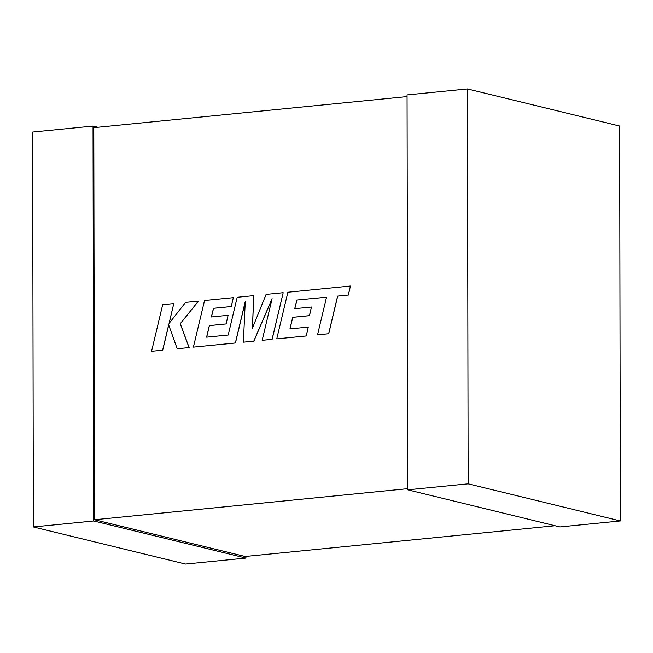 <?xml version="1.0" encoding="UTF-8"?>
<svg xmlns="http://www.w3.org/2000/svg" width="653" height="653" viewBox="0 0 653 653"><rect width="100%" height="100%" fill="white"/><g stroke="black" fill="none" stroke-linecap="round" stroke-linejoin="round"><path stroke-width="0.98" d="M555.091 525.747L245.169 556.487L94.489 519.747L407.75 488.673M407.064 96.587L93.803 127.662L94.489 519.747M245.936 556.413L245.936 558.078L93.73 520.972L93.036 126.062L97.909 127.253M245.936 558.078L185.55 564.07L33.336 526.963L32.65 132.053L93.036 126.062M33.336 526.963L93.73 520.972M559.964 526.938L407.75 489.823L407.064 94.922L467.45 88.93L619.664 126.037L620.35 520.947L559.964 526.938M620.35 520.947L468.144 483.832L407.75 489.823M468.144 483.832L467.45 88.93M296.821 300.029L326.524 297.205L317.546 334.818L328.647 333.716L337.617 296.103L348.286 295.05L350.432 286.047L287.883 292.25L276.758 338.858L306.2 335.944L308.281 327.071L289.948 328.892L292.691 317.317L309.408 315.652L311.448 307.041L294.732 308.698L296.821 300.029L326.516 297.229M317.546 334.818L328.72 333.732L337.691 296.127L348.359 295.066L350.432 286.047M276.758 338.858L306.273 335.96L308.281 327.071M290.03 328.883L292.764 317.334L309.481 315.677L311.448 307.041M294.813 308.689L296.903 300.045M253.797 295.629L237.202 297.278L228.199 335.022L206.601 337.16L209.344 325.578L226.06 323.921L228.109 315.309L211.384 316.966L213.474 308.298L231.227 306.535L233.317 297.662L204.536 300.519L193.402 347.127L235.374 342.964L245.267 301.474L243.389 342.172L253.78 341.135L272.105 298.617L262.171 340.311L272.072 339.323L283.19 292.715L266.106 294.413L252.36 328.288L253.797 295.629L252.442 328.075M283.19 292.715L272.146 339.348L262.171 340.311M206.683 337.152L209.417 325.602L226.142 323.937L228.109 315.309M211.466 316.958L213.555 308.314L231.301 306.551L233.317 297.662M193.402 347.127L235.455 342.98L245.25 301.89M243.389 342.172L253.854 341.16L272.007 299.05M151.569 351.281L162.646 350.179L168.67 324.876L177.2 348.735L189.06 347.559L180.244 323.725L198.398 301.131L185.574 302.396L169.054 323.447L173.78 303.572L162.687 304.673L151.569 351.281L162.728 350.196L168.719 325.006M177.2 348.735L189.133 347.576L180.318 323.741L198.398 301.131M169.168 323.3L173.78 303.572"/></g></svg>
